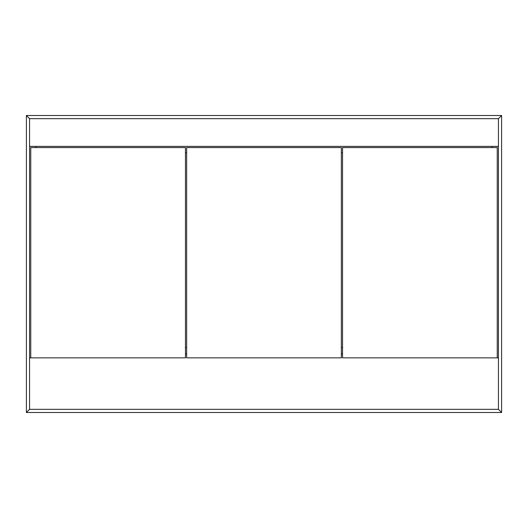 <?xml version="1.0" encoding="UTF-8"?>
<svg xmlns="http://www.w3.org/2000/svg" width="528" height="528" viewBox="0 0 528 528"><rect width="100%" height="100%" fill="white"/><g stroke="black" fill="none" stroke-linecap="round" stroke-linejoin="round"><path stroke-width="0.79" d="M29.568 409.332L498.432 409.332L501.6 412.5L26.4 412.5L29.568 409.332L498.432 409.332L501.6 412.5L498.432 409.332L498.432 118.668L501.6 115.5L26.4 115.5L29.568 118.668L498.432 118.668L498.432 409.332L501.6 412.5L501.6 115.5L498.432 118.668L501.6 115.5L501.6 412.5L26.4 412.5L29.568 409.332L26.4 412.5L26.4 115.5L501.6 115.5L498.432 118.668L29.568 118.668L26.4 115.5L26.4 412.5L29.568 409.332L29.568 118.668L29.568 409.332M35.904 146.388L35.904 147.576L35.904 146.388M185.46 152.724L186.648 152.724L185.46 152.724M341.352 152.724L342.54 152.724L341.352 152.724M492.096 147.576L492.096 146.388L492.096 147.576M185.46 353.892L186.648 353.892L185.46 353.892M341.352 353.892L342.54 353.892L341.352 353.892M342.54 347.556L341.352 347.556L342.54 347.556M186.648 347.556L185.46 347.556L186.648 347.556M29.568 357.852L185.46 357.852L185.46 147.576L30.756 147.576L30.756 357.852L185.46 357.852L185.46 147.576L30.756 147.576L30.756 357.852L29.568 357.852M497.244 357.852L498.432 357.852L497.244 357.852L497.244 147.576L342.54 147.576L342.54 357.852L497.244 357.852L497.244 147.576L342.54 147.576L342.54 357.852L497.244 357.852M498.432 146.388L29.568 146.388L498.432 146.388M26.4 115.5L29.568 118.668L26.4 115.5M186.648 147.576L186.648 357.852L341.352 357.852L341.352 147.576L186.648 147.576L186.648 357.852L341.352 357.852L341.352 147.576L186.648 147.576"/></g></svg>
